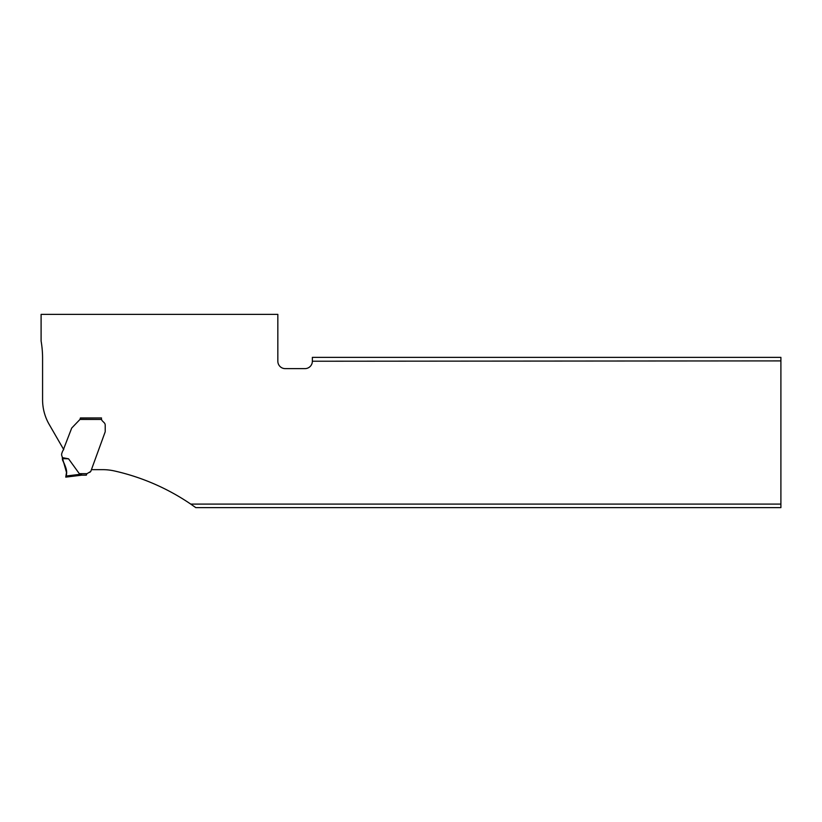 <?xml version="1.0" encoding="UTF-8"?>
<svg xmlns="http://www.w3.org/2000/svg" width="822" height="822" viewBox="0 0 822 822"><rect width="100%" height="100%" fill="white"/><g stroke="black" fill="none" stroke-linecap="round" stroke-linejoin="round"><path stroke-width="1.23" d="M63.715 449.583L49.186 424.419A49.32 49.32 0 0 1 42.58 399.759L42.58 358.269A101.435 101.435 0 0 0 41.1 341.007L41.1 314.374L277.836 314.374L277.836 361.228A7.398 7.398 0 0 0 285.234 368.626L304.962 368.626A7.398 7.398 0 0 0 312.36 361.228L780.9 360.899L780.9 504.092L190.745 504.092A221.94 221.94 0 0 0 114.505 470.975A54.252 54.252 0 0 0 102.586 469.65L91.427 469.65L105.124 432.012L90.78 471.427L86.608 473.904M80.145 419.056L80.392 417.946L101.517 417.946L80.371 418.09M101.517 418.932L101.558 419.425A2.713 2.713 0 0 0 102.308 420.854L104.209 422.744A3.452 3.452 0 0 1 105.216 425.19L105.216 431.509L105.216 425.19M312.36 360.899L312.36 357.365L780.9 357.365L780.9 360.899M190.745 504.092L195.78 507.626L780.9 507.626L780.9 504.092M79.323 473.678L86.834 473.678L86.341 475.157L86.834 473.678L86.341 475.157L81.83 475.157L79.323 473.678L68.555 458.81L62.308 457.607A4.439 4.439 0 0 0 61.927 456.035A3.699 3.699 0 0 1 61.845 453.271L62.564 451.278A1.48 1.48 0 0 1 62.996 450.662L71.586 428.365A1.48 1.48 0 0 1 71.935 427.82L79.991 419.425L80.392 417.946M79.991 419.425L101.558 419.425A2.713 2.713 0 0 0 102.308 420.854M89.506 472.403L90.173 472.085M62.308 457.607L66.5 472.445L65.935 476.051L80.813 474.222L82.015 475.137L65.76 477.13L82.015 475.137M65.935 476.051L65.76 477.13L65.935 476.051M62.308 458.635L68.555 458.81M65.76 477.13C68.123 471.807 65.072 465.118 62.4 459.683L62.4 459.683C64.691 465.242 68.318 470.616 65.811 476.801L65.76 477.13"/></g></svg>
